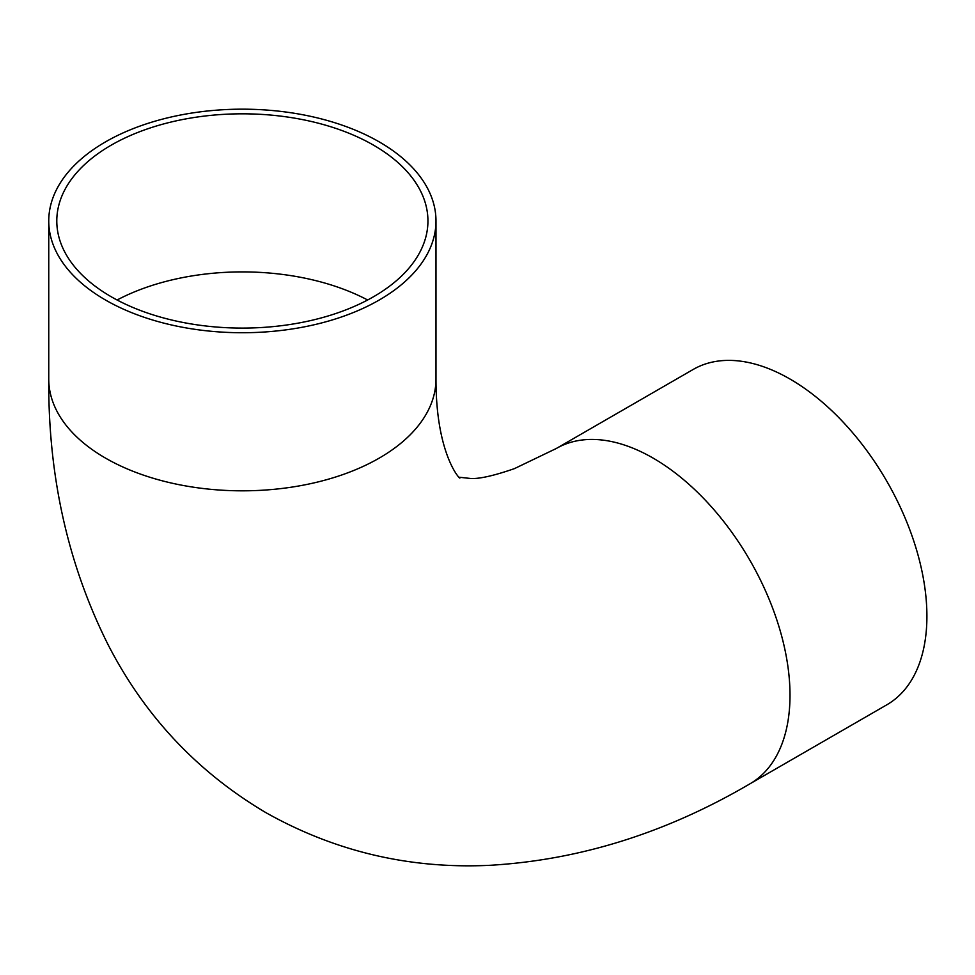 <?xml version="1.0" encoding="UTF-8"?>
<svg xmlns="http://www.w3.org/2000/svg" width="975" height="975" viewBox="0 0 975 975"><rect width="100%" height="100%" fill="white"/><g stroke="black" fill="none" stroke-linecap="round" stroke-linejoin="round"><path stroke-width="1.46" d="M373.583 145.19A185.579 107.14 0 0 0 171.356 121.972A185.579 107.14 0 0 0 56.794 220.947A185.579 107.14 0 0 0 111.15 296.717A185.579 107.14 0 0 0 313.389 319.934A185.579 107.14 0 0 0 427.94 220.947A185.579 107.14 0 0 0 373.583 145.19M556.286 448.5L693.188 369.452A193.623 111.784 60 0 1 790.006 379.043A193.623 111.784 60 0 1 916.488 549.668A193.623 111.784 60 0 1 886.811 704.815L749.897 783.851A193.623 111.784 60 0 0 779.586 628.704A193.623 111.784 60 0 0 653.092 458.092A193.623 111.784 60 0 0 556.286 448.5L514.434 468.622C494.313 475.593 479.834 478.896 470.986 478.518L459.481 477.263C463.625 483.076 435.849 459.432 435.983 379.043A193.623 111.784 0 0 1 316.461 482.32A193.623 111.784 0 0 1 105.458 458.079A193.623 111.784 0 0 1 48.75 379.043C48.092 475.824 67.86 564.354 108.042 644.609C144.727 716.003 197.328 772.005 265.858 812.626C335.303 851.662 410.109 869.213 490.267 865.288C579.869 859.962 666.412 832.821 749.897 783.851M105.458 299.995A193.623 111.784 0 0 0 316.461 324.224A193.623 111.784 0 0 0 435.983 220.947A193.623 111.784 0 0 0 379.275 141.911A193.623 111.784 0 0 0 168.273 117.683A193.623 111.784 0 0 0 48.75 220.947A193.623 111.784 0 0 0 105.458 299.995M367.648 299.995A185.579 107.14 0 0 0 117.097 299.995M435.983 220.947L435.983 379.043M48.75 220.947L48.75 379.043"/></g></svg>
